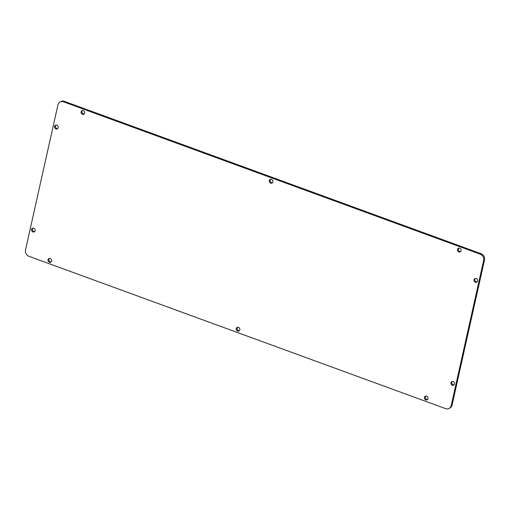 <?xml version="1.0" encoding="UTF-8"?>
<svg xmlns="http://www.w3.org/2000/svg" width="510" height="510" viewBox="0 0 510 510"><rect width="100%" height="100%" fill="white"/><g stroke="black" fill="none" stroke-linecap="round" stroke-linejoin="round"><path stroke-width="0.76" d="M480.197 254.158A5.087 4.462 -117.5 0 1 483.633 260.476L451.191 405.609A5.087 4.462 62.5 0 1 449.055 408.484A5.087 4.462 62.5 0 1 445.663 408.65L28.936 256.294A5.087 4.462 62.5 0 1 25.5 249.976L57.942 104.843A5.087 4.462 62.5 0 1 60.078 101.968A5.087 4.462 62.5 0 1 63.469 101.802L480.197 254.158L481.064 253.706A5.087 4.462 -117.5 0 1 484.5 260.023L452.058 405.157A5.087 4.462 62.5 0 1 449.922 408.032L449.055 408.484M475.371 282.272A2.034 1.785 62.5 0 1 474.848 278.594A2.034 1.785 62.5 0 1 476.729 282.202A2.034 1.785 62.5 0 1 475.371 282.272M458.885 251.934A2.034 1.785 62.5 0 1 458.362 248.255A2.034 1.785 62.5 0 1 460.243 251.87A2.034 1.785 62.5 0 1 458.885 251.934M425.812 399.872A2.034 1.785 62.5 0 1 425.295 396.2A2.034 1.785 62.5 0 1 427.17 399.808A2.034 1.785 62.5 0 1 425.812 399.872M55.947 128.928A2.034 1.785 62.5 0 1 55.431 125.25A2.034 1.785 62.5 0 1 57.305 128.864A2.034 1.785 62.5 0 1 55.947 128.928M452.344 385.267A2.034 1.785 62.5 0 1 451.828 381.588A2.034 1.785 62.5 0 1 453.702 385.197A2.034 1.785 62.5 0 1 452.344 385.267M270.683 183.128A2.034 1.785 62.5 0 1 270.16 179.45A2.034 1.785 62.5 0 1 272.04 183.058A2.034 1.785 62.5 0 1 270.683 183.128M82.48 114.323A2.034 1.785 62.5 0 1 81.963 110.644A2.034 1.785 62.5 0 1 83.838 114.253A2.034 1.785 62.5 0 1 82.48 114.323M237.615 331.067A2.034 1.785 62.5 0 1 237.093 327.388A2.034 1.785 62.5 0 1 238.973 331.003A2.034 1.785 62.5 0 1 237.615 331.067M49.413 262.261A2.034 1.785 62.5 0 1 48.89 258.583A2.034 1.785 62.5 0 1 50.77 262.191A2.034 1.785 62.5 0 1 49.413 262.261M32.927 231.929A2.034 1.785 62.5 0 1 32.41 228.25A2.034 1.785 62.5 0 1 34.285 231.859A2.034 1.785 62.5 0 1 32.927 231.929M60.078 101.968L60.945 101.516A5.087 4.462 62.5 0 1 64.337 101.35L481.064 253.706M477.124 281.909A2.034 1.785 62.5 0 1 475.32 278.434M460.638 251.57A2.034 1.785 62.5 0 1 458.834 248.102M427.571 399.515A2.034 1.785 62.5 0 1 425.767 396.04M57.706 128.571A2.034 1.785 62.5 0 1 55.896 125.097M454.104 384.903A2.034 1.785 62.5 0 1 452.293 381.429M272.436 182.765A2.034 1.785 62.5 0 1 270.631 179.297M84.233 113.959A2.034 1.785 62.5 0 1 82.429 110.485M239.368 330.703A2.034 1.785 62.5 0 1 237.564 327.235M51.166 261.898A2.034 1.785 62.5 0 1 49.362 258.43M34.68 231.565A2.034 1.785 62.5 0 1 32.876 228.091M483.633 260.476L484.5 260.023M451.191 405.609L452.058 405.157M63.469 101.802L64.337 101.35"/></g></svg>
